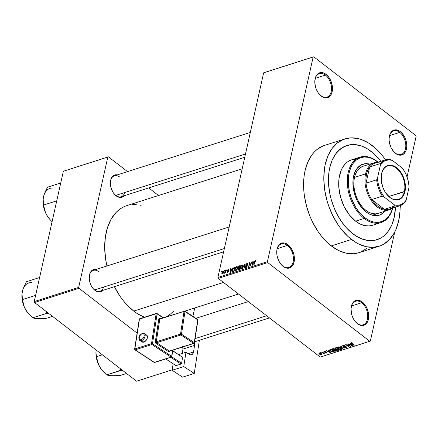 <?xml version="1.0" encoding="UTF-8"?>
<svg xmlns="http://www.w3.org/2000/svg" width="438" height="438" viewBox="0 0 438 438"><rect width="100%" height="100%" fill="white"/><g stroke="black" fill="none" stroke-linecap="round" stroke-linejoin="round"><path stroke-width="0.66" d="M399.741 132.391A12.363 7.862 72.3 0 0 389.163 137.756A12.363 7.862 -107.7 0 1 393.68 130.902A12.363 7.862 -107.7 0 1 399.741 132.391L389.601 135.627L399.741 132.391A12.363 7.862 -107.7 0 1 405.78 144.732A12.363 7.862 -107.7 0 1 401.197 154.461A12.363 7.862 -107.7 0 1 395.142 152.971L395.514 153.382A13.052 8.295 -107.7 0 1 393.691 151.652A13.052 8.295 -107.7 0 1 389.185 137.537A13.052 8.295 -107.7 0 1 400.37 131.657L399.741 132.391L400.37 131.657L398.668 130.59L395.24 129.845L392.224 131.033L390.077 133.968L389.13 138.205L389.158 140.614L389.524 143.1L391.2 147.907L393.904 151.893L397.222 154.45L400.65 155.194L403.666 154.006L405.812 151.072L406.76 146.834L406.732 144.42L405.676 139.476L404.685 137.132L401.985 133.147L400.37 131.657A13.052 8.295 -107.7 0 1 406.448 149.079A13.052 8.295 -107.7 0 1 395.514 153.382L395.142 152.971A12.363 7.862 -107.7 0 1 393.548 151.488A12.363 7.862 72.3 0 0 395.142 152.971A12.363 7.862 72.3 0 0 405.495 148.893A12.363 7.862 72.3 0 0 399.741 132.391M361.662 302.735A12.363 7.862 72.3 0 0 351.09 308.095A12.363 7.862 -107.7 0 1 355.601 301.245A12.363 7.862 -107.7 0 1 361.662 302.735L351.528 305.97L361.662 302.735A12.363 7.862 -107.7 0 1 367.706 315.075A12.363 7.862 -107.7 0 1 363.124 324.804A12.363 7.862 -107.7 0 1 357.063 323.31L357.441 323.72A13.052 8.295 -107.7 0 1 355.612 321.996A13.052 8.295 -107.7 0 1 351.106 307.881A13.052 8.295 -107.7 0 1 362.297 302.001L361.662 302.735L362.297 302.001L358.859 300.315L355.574 300.545L354.145 301.371L351.999 304.311L351.052 308.549L351.446 313.444L352.136 315.902L354.369 320.386L355.826 322.231L359.144 324.793L362.576 325.538L365.588 324.35L367.734 321.415L368.374 319.422L368.654 314.763L367.597 309.819L366.611 307.476L365.363 305.335L362.297 302.001A13.052 8.295 -107.7 0 1 368.374 319.422A13.052 8.295 -107.7 0 1 357.441 323.72L357.063 323.31A12.363 7.862 -107.7 0 1 355.47 321.831A12.363 7.862 72.3 0 0 357.063 323.31A12.363 7.862 72.3 0 0 367.422 319.236A12.363 7.862 72.3 0 0 361.662 302.735M276.789 250.799A12.363 7.862 -107.7 0 1 281.305 243.939A12.363 7.862 -107.7 0 1 287.361 245.433A12.363 7.862 -107.7 0 1 293.405 257.774A12.363 7.862 -107.7 0 1 288.823 267.503A12.363 7.862 -107.7 0 1 282.762 266.008A12.363 7.862 -107.7 0 1 281.169 264.53A12.363 7.862 72.3 0 0 282.762 266.008L283.14 266.419A13.052 8.295 -107.7 0 1 281.316 264.694A13.052 8.295 -107.7 0 1 276.811 250.58A13.052 8.295 -107.7 0 1 287.996 244.7L287.361 245.433A12.363 7.862 72.3 0 0 276.789 250.793M325.439 75.09A12.363 7.862 72.3 0 0 314.862 80.455A12.363 7.862 -107.7 0 1 319.379 73.6A12.363 7.862 -107.7 0 1 325.439 75.09L315.305 78.325L325.439 75.09A12.363 7.862 -107.7 0 1 331.484 87.43A12.363 7.862 -107.7 0 1 326.901 97.159A12.363 7.862 -107.7 0 1 320.84 95.67L321.218 96.075A13.052 8.295 -107.7 0 1 319.39 94.351A13.052 8.295 -107.7 0 1 314.884 80.236A13.052 8.295 -107.7 0 1 326.075 74.356L325.439 75.09L326.075 74.356L324.366 73.283L320.939 72.544L317.922 73.732L315.776 76.666L314.829 80.904L314.856 83.313L315.913 88.257L318.147 92.741L319.603 94.592L322.921 97.148L326.348 97.893L327.942 97.537L330.575 95.435L332.146 91.777L332.431 87.118L331.374 82.174L330.389 79.831L329.141 77.69L326.075 74.356A13.052 8.295 -107.7 0 1 332.146 91.777A13.052 8.295 -107.7 0 1 321.218 96.075L320.84 95.67A12.363 7.862 -107.7 0 1 319.247 94.186A12.363 7.862 72.3 0 0 320.84 95.67A12.363 7.862 72.3 0 0 331.194 91.591A12.363 7.862 72.3 0 0 325.439 75.09M119.809 177.122A10.994 6.986 72.3 0 0 110.414 181.869A10.994 6.986 -107.7 0 1 114.427 175.797A10.994 6.986 -107.7 0 1 119.809 177.122M244.765 157.269L121.107 196.739A10.994 6.986 -107.7 0 1 115.725 195.414A10.994 6.986 -107.7 0 1 114.323 194.111A10.994 6.986 72.3 0 0 115.725 195.414L116.097 195.824A11.678 7.424 -107.7 0 1 114.466 194.28A11.678 7.424 -107.7 0 1 110.436 181.65A11.678 7.424 -107.7 0 1 117.318 174.871M98.676 271.669A10.994 6.986 72.3 0 0 89.281 276.411A10.994 6.986 -107.7 0 1 93.294 270.345A10.994 6.986 -107.7 0 1 98.676 271.669M223.632 251.817L99.974 291.286A10.994 6.986 -107.7 0 1 94.592 289.961A10.994 6.986 -107.7 0 1 93.19 288.658A10.994 6.986 72.3 0 0 94.592 289.961L94.964 290.367A11.678 7.424 -107.7 0 1 93.332 288.823A11.678 7.424 -107.7 0 1 89.303 276.197A11.678 7.424 -107.7 0 1 96.185 269.419M287.361 245.433L277.227 248.669L287.361 245.433L287.996 244.7L284.558 243.013L281.273 243.243L279.849 244.07L278.639 245.346L277.062 249.003L276.783 253.657L277.15 256.142L278.825 260.944L280.074 263.085L283.14 266.419L284.848 267.492L286.578 268.105L289.863 267.875L292.496 265.773L293.438 264.109L294.385 259.871L293.991 254.976L293.301 252.518L291.067 248.034L287.996 244.7A13.052 8.295 -107.7 0 1 294.073 262.116A13.052 8.295 -107.7 0 1 283.14 266.419L282.762 266.008A12.363 7.862 72.3 0 0 293.121 261.935A12.363 7.862 72.3 0 0 287.361 245.433M323.211 145.881L317.063 149.462L314.325 151.981L311.856 154.948L307.805 162.131L305.056 170.732L304.202 175.463L303.715 180.423L303.841 190.826L304.448 196.169L306.737 206.895L310.372 217.314L312.655 222.285L318.032 231.51L321.076 235.677L327.733 242.909L331.281 245.91A56.332 35.806 72.3 0 0 358.886 252.704L379.094 246.255A56.332 35.806 -107.7 0 1 351.49 239.46L331.281 245.91L338.64 250.536L346.124 253.175L353.433 253.739L358.925 252.688M344.837 138.928L324.629 145.378A56.332 35.806 72.3 0 0 303.753 189.692A56.332 35.806 72.3 0 0 331.281 245.91L351.49 239.46A56.332 35.806 -107.7 0 1 323.967 183.243A56.332 35.806 -107.7 0 1 344.837 138.928A56.332 35.806 -107.7 0 1 372.442 145.717A56.332 35.806 -107.7 0 1 385.5 159.837M385.692 160.116L382.648 155.95L375.99 148.717L368.796 143.166L361.339 139.519L357.6 138.452L350.285 137.888L343.419 139.432L337.271 143.012L332.064 148.498L328.013 155.682L325.264 164.283L324.416 169.013L323.802 179.109L324.657 189.72L326.945 200.445L328.604 205.718L332.864 215.835L338.24 225.061L341.284 229.227L347.942 236.46L355.136 242.011L358.848 244.081L366.332 246.725L373.647 247.289L380.507 245.751L383.688 244.207L389.393 239.646L394.047 233.284L395.919 229.496L398.668 220.894L400.004 211.209L400.124 205.646A56.332 35.806 -107.7 0 1 379.094 246.255M114.389 286.682A59.081 37.553 72.3 0 0 133.732 311.084A59.081 37.553 72.3 0 0 144.42 317.232L137.559 313.756L133.732 311.084L223.484 282.439L133.732 311.084L126.434 304.35L123.034 300.353L119.837 295.984L114.198 286.31M352.765 233.744A49.461 31.437 -107.7 0 1 328.599 184.382A49.461 31.437 -107.7 0 1 346.929 145.471A49.461 31.437 -107.7 0 1 371.167 151.433A49.461 31.437 -107.7 0 1 380.83 161.332L380.124 160.417L380.83 161.332A49.461 31.437 -107.7 0 0 371.167 151.433L374.282 154.066L380.124 160.417L374.282 154.066L367.964 149.194L371.167 151.433A49.461 31.437 -107.7 0 0 346.929 145.471A49.461 31.437 -107.7 0 0 328.599 184.382A49.461 31.437 -107.7 0 0 352.765 233.744L346.655 228.105L341.131 221.102L336.411 212.999L334.408 208.636L331.216 199.487L330.06 194.79L328.67 185.378L328.456 180.752L328.993 171.888L329.737 167.738L332.152 160.182L335.711 153.875L337.879 151.269L342.888 147.267L348.632 145.005L354.889 144.578L361.416 145.991L367.964 149.194L361.416 145.991L358.131 145.055L351.709 144.562L345.681 145.914L340.282 149.057L335.711 153.875L332.152 160.182L329.737 167.738L328.993 171.888L328.456 180.752L328.67 185.378L330.06 194.79L331.216 199.487L334.408 208.636L336.411 212.999L341.131 221.102L346.655 228.105L349.65 231.111L355.968 235.983L352.765 233.744A49.461 31.437 -107.7 0 0 377.003 239.706A49.461 31.437 -107.7 0 1 352.765 233.744M416.1 136.415L407.044 176.93L416.1 136.415L415.782 135.501L313.728 56.798L264.218 72.599L313.728 56.798L415.782 135.501L416.1 136.415M400.666 205.455L400.129 207.875L400.666 205.455M394.731 232.009L370.356 341.054L369.781 341.284L267.733 262.581L218.223 278.382L320.271 357.085L369.781 341.284L267.733 262.581L267.415 261.661L217.9 277.462L263.643 72.823L313.154 57.022L267.415 261.661L313.154 57.022L313.728 56.798L263.643 72.823L264.218 72.599L263.643 72.823L217.9 277.462L218.223 278.382L217.9 277.462L267.415 261.661L267.733 262.581L218.223 278.382L320.271 357.085L370.356 341.054L394.731 232.009M223.128 270.969L221.918 272.666L221.852 273.706L222.241 274.018L223.292 273.235L223.73 271.264L223.128 270.969L223.763 271.461L223.128 270.969L221.891 272.792L222.455 273.985L223.687 272.19L223.128 270.969L223.572 271.012M225.756 270.18L225.192 272.381L224.497 273.246L225.209 272.628L225.105 273.088L225.428 272.989L226.079 270.076L224.442 273.208L225.209 272.628L225.105 273.088L225.428 272.989L226.079 270.076L225.756 270.18M228.291 269.321L227.355 270.328L227.355 271.073L228.214 271.363L227.711 271.921L227.07 271.741L227.355 272.37L228.078 272.075L228.559 271.188L228.439 270.733L227.667 270.575L227.711 270.142L228.357 269.72L228.532 270.164L228.877 269.682L228.291 269.321L228.877 269.775L228.291 269.321L227.306 270.509L228.209 271.434L227.711 271.921L227.07 271.741L227.629 272.332L228.543 271.27L227.64 270.334L228.176 269.748L228.866 270.005L228.291 269.321L228.729 269.343M234.001 267.547L232.534 269.255L232.222 270.793L232.556 271.604L234.051 271.248L234.943 267.246L234.001 267.547L234.401 267.853L234.001 267.547L232.332 269.961L232.655 271.626L234.051 271.248L234.943 267.246L234.001 267.547M239.23 265.882L238.053 267.131L237.823 269.896L239.329 269.562L240.227 265.559L239.23 265.882L239.624 266.189L239.23 265.882L237.987 267.366L238.206 268.209L237.67 269.156L238.332 269.885L239.329 269.562L240.227 265.559L239.23 265.882M244.388 264.234L242.482 268.554L244.459 264.645L244.426 267.936L244.76 267.832L244.705 264.13L242.482 268.554L244.459 264.645L244.426 267.936L244.76 267.832L244.705 264.13L244.388 264.234M251.248 262.044L250.531 265.247L249.895 262.477L249.55 262.586L248.653 266.589L248.976 266.485L249.693 263.276L250.333 266.052L250.673 265.943L251.571 261.94L251.248 262.044L251.5 262.242L251.248 262.044L250.531 265.247L249.895 262.477L249.55 262.586L248.653 266.589L248.976 266.485L249.693 263.276L250.333 266.052L250.673 265.943L251.571 261.94L251.248 262.044M255.223 261.163L255.425 261.869L255.759 261.716L255.611 260.665L254.62 261.349L253.706 264.974L254.029 264.875L254.883 261.437L255.376 261.157L255.425 261.869L255.759 261.716L255.781 260.813L255.343 260.687L254.314 262.258L253.706 264.974L254.029 264.875L254.806 261.574L255.223 261.163L255.803 261.486M253.941 261.185L253.399 262.466L252.283 262.822L252.272 261.716L251.938 261.825L252.069 265.499L254.281 261.075L253.399 262.466L252.283 262.822L252.272 261.716L251.938 261.825L252.069 265.499L253.941 261.185M246.216 266.977L245.751 266.403L245.417 266.556L245.751 266.813L245.417 266.556L245.559 267.41L246.118 267.443L247.278 266.058L246.671 265.231L247.317 265.724L246.041 264.727L246.846 263.835L247.41 264.525L247.744 264.371L247.585 263.391L246.977 263.358L245.882 264.371L245.817 265.543L246.983 265.844L246.271 266.961L245.789 266.912L245.751 266.403L245.417 266.556L245.483 267.328L246.216 267.41L247.01 266.709L247.311 265.68L246.09 265.121L246.112 264.508L246.999 263.802L247.41 264.525L247.744 264.371L247.755 263.649L246.977 263.358L247.793 263.983L246.977 263.358L245.718 264.837L245.992 265.636L246.95 265.767L246.216 266.977L245.844 266.966L246.342 267.35M242.718 265.302L241.935 264.968L242.8 265.636L241.935 264.968L240.878 265.871L240.238 267.41L240.418 269.009L241.015 269.074L242.729 266.572L242.433 264.968L241.234 265.428L240.281 267.224L240.331 268.927L241.174 269.014L242.176 268.023L242.794 266.216L242.515 265.017M237.434 266.988L236.651 266.654L237.522 267.322L236.651 266.654L235.595 267.558L234.954 269.096L235.135 270.695L235.732 270.761L237.445 268.259L237.15 266.654L235.951 267.114L235.053 268.718L235.009 270.553L235.89 270.7L236.892 269.709L237.511 267.903L237.237 266.704M232.26 268.105L231.718 269.386L230.607 269.742L230.596 268.636L230.257 268.74L230.388 272.414L232.6 267.996L231.718 269.386L230.607 269.742L230.596 268.636L230.257 268.74L230.388 272.414L230.727 272.31L232.6 267.996L232.26 268.105M226.676 269.885L226.55 270.46L226.999 269.786L226.55 270.46L226.999 269.786L226.676 269.885M224.47 270.591L224.344 271.16L224.667 271.056L224.793 270.487L224.47 270.591L224.727 270.788L224.47 270.591L224.344 271.16L224.667 271.056L224.793 270.487L224.47 270.591M221.442 271.56L221.31 272.129L221.633 272.025L221.759 271.456L221.31 272.129L221.633 272.025L221.759 271.456L221.442 271.56M321.098 352.918L320.654 352.568L321.421 352.814L320.654 352.568L321.098 352.918L321.163 352.617L321.098 352.918M323.118 353.072L321.935 352.163L322.259 352.059L324.536 353.816L323.852 353.636L323.939 354.035L323.447 354.074L323.211 353.795L323.589 353.554L323.118 353.072L323.447 354.074L323.874 354.074L323.852 353.636L324.536 353.816L322.259 352.059L321.935 352.163L323.118 353.072L323.184 352.771L323.118 353.072M323.304 352.212L322.855 351.867L323.627 352.108L323.304 352.212L323.627 352.108L323.178 351.763L322.855 351.867L323.304 352.212L323.37 351.911L323.304 352.212M324.421 351.325L324.377 352.141L324.569 351.287L324.377 352.141L324.153 351.462L325.303 351.336L325.938 351.637L324.772 351.566L324.574 351.933L326.545 352.223L327.038 353.017L325.888 353.121L325.396 352.875L326.458 352.891L326.595 352.546L324.377 352.141L326.595 352.546L326.458 352.891L325.396 352.875L326.792 353.137L326.868 352.409L324.64 351.993L324.722 351.583L325.938 351.637L324.421 351.325L324.06 351.61M329.102 350.893L328.445 350.082L328.779 349.978L330.936 352.705L330.597 352.814L326.441 350.723L327.991 351.249L329.102 350.893L327.991 351.249L326.441 350.723L330.597 352.814L330.936 352.705L328.779 349.978L328.445 350.082L329.102 350.893L329.19 350.493L329.102 350.893M332.781 348.653L334.96 349.059L336.088 349.907L336.422 350.822L335.459 351.205L333.74 350.685L332.382 349.442L332.781 348.653L332.338 349.316L333.148 350.285L335.995 351.134L336.45 350.734L335.59 349.469L334.194 348.741L332.781 348.653M338.065 346.967L340.572 347.569L341.7 349.135L340.742 349.519L339.023 348.998L337.665 347.756L338.065 346.967L337.621 347.63L338.426 348.604L341.279 349.447L341.733 349.048L340.868 347.783L339.477 347.055L338.065 346.967M351.468 342.691L351.785 343.731L351.856 343.419L351.785 343.731L354.238 345.27L351.709 343.272L351.895 342.642L351.818 342.976L353.143 343.222L351.468 342.691L353.143 343.222L351.665 343.184L354.238 345.27L353.915 345.368L351.325 343.31L351.468 342.691L351.166 342.932M350.778 343.972L350.121 343.162L350.46 343.058L352.612 345.785L352.278 345.894L348.117 343.803L349.666 344.328L350.778 343.972L349.666 344.328L348.117 343.803L352.278 345.894L352.612 345.785L350.46 343.058L350.121 343.162L350.778 343.972L350.871 343.578L350.778 343.972M349.935 345.96L347.427 344.027L350.882 346.338L346.672 344.941L349.185 346.88L348.862 346.984L345.73 344.569L349.935 345.96L345.73 344.569L348.862 346.984L349.185 346.88L346.672 344.941L350.882 346.338L347.427 344.027L349.935 345.96L350 345.659L349.935 345.96M346.381 347.821L346.436 346.863L343.332 346.272L343.529 345.281L343.447 345.653L344.952 345.971L345.013 345.686L344.952 345.971L343.107 345.358L342.636 345.73L343.014 346.381L342.768 345.527L344.542 345.451L345.232 345.834L343.529 345.626L343.118 345.905L343.332 346.272L345.626 346.496L346.589 347L346.808 347.416L346.469 347.788L344.892 347.657L344.476 347.405L344.755 347.274L346.206 347.444L346.015 346.896L343.014 346.381L346.102 346.962L346.004 347.542L344.476 347.405L346.381 347.821L346.803 347.482M342.691 348.955L340.567 346.212L344.969 348.226L341.114 346.442L343.031 348.845L342.691 348.955L343.031 348.845L341.114 346.442L344.969 348.226L340.567 346.212L342.691 348.955L342.784 348.538L342.691 348.955M336.559 349.338L336.866 349.951L336.948 349.606L336.866 349.951L338.541 350.28L338.634 349.847L338.541 350.28L339.538 349.957L336.406 347.542L334.922 348.205L335.349 348.883L334.988 348.079L336.406 347.542L339.538 349.957L337.682 350.323L335.349 348.883L336.537 349.398M330.548 351.139L329.666 349.913L331.123 349.228L334.254 351.643L332.469 352.037L330.548 351.139L332.787 352.048L334.254 351.643L331.123 349.228L329.666 349.913L330.548 351.139M321.618 354.791L321.788 354.019L321.618 354.791L321.333 353.597L319.258 352.973L319.565 354.183L318.946 353.526L319.061 353.066L320.381 353.055L321.848 354.101L321.93 354.572L321.497 354.824L320.134 354.556L319.565 354.183L321.618 354.791L321.957 354.495M395.448 207.141A49.461 31.437 -107.7 0 1 377.003 239.706A49.461 31.437 -107.7 0 0 395.448 207.141L394.189 217.445L391.78 224.995L388.216 231.302L383.65 236.12L381.038 237.911L375.3 240.172L369.042 240.604L362.516 239.186L355.968 235.983L362.516 239.186L369.042 240.604L375.3 240.172L381.038 237.911L383.65 236.12L388.216 231.302L391.78 224.995L394.189 217.445L395.448 207.141M63.357 171.253L107.814 157.067L78.681 287.394L34.224 301.585L63.357 171.253L108.389 156.837L63.357 171.253L34.224 301.585L34.542 302.499L136.59 381.202L172.211 369.836L136.59 381.202L34.542 302.499L34.224 301.585L78.681 287.394L107.814 157.067L108.389 156.837L127.54 171.608L108.389 156.837L63.357 171.253M137.275 333.252L79.004 288.308L34.542 302.499L79.004 288.308L78.681 287.394L79.004 288.308L137.275 333.252M194.773 307.963L192.895 316.373L194.773 307.963M158.529 195.507L148.706 187.929L158.529 195.507M96.234 269.43L94.718 269.31L92.018 270.372L90.102 273L89.527 274.785L89.275 278.951L90.223 283.375L91.104 285.472L93.524 289.036L96.491 291.325L99.557 291.993L100.981 291.675L102.87 290.361A11.678 7.424 -107.7 0 1 94.964 290.367L94.592 289.961A10.994 6.986 72.3 0 0 103.598 287.082M117.368 174.882L114.427 175.085L112.073 176.963L111.236 178.452L110.661 180.237L110.409 184.403L111.356 188.827L113.354 192.84L116.097 195.824L117.625 196.782L120.691 197.445L122.114 197.127L124.003 195.813A11.678 7.424 -107.7 0 1 116.097 195.824L115.725 195.414A10.994 6.986 72.3 0 0 124.731 192.539M167.502 316.061L170.623 313.92L173.486 311.281M141.14 205.384L140.144 205.148M136.267 204.579L132.473 204.557M125.273 206.172L121.939 207.793L118.818 209.933L115.955 212.572L111.077 219.246L107.491 227.563L105.339 237.199L104.698 247.788L105.591 258.918L106.927 265.992A59.081 37.553 72.3 0 1 126.757 205.646L242.192 168.805M360.299 252.2L366.453 248.614M351.709 343.272L351.818 342.976M352.371 345.478L352.278 345.894L352.371 345.478M351.041 344.29L351.648 345.089L351.741 344.679L352.097 345.593L352.179 345.232L352.097 345.593L350.143 344.58L350.241 344.148L350.143 344.58L351.128 343.901L350.143 344.58L352.097 345.593L351.041 344.29M350.614 346.13L350.542 346.447L350.614 346.13M348.927 346.682L348.862 346.984L348.927 346.682M343.332 346.272L343.447 345.653M346.102 346.962L346.004 347.542M345.035 346.453L344.969 346.748L345.035 346.453M344.312 346.507L344.246 346.797L344.312 346.507M341.514 348.391L341.279 349.447L341.514 348.391M338.497 348.287L338.426 348.604L338.497 348.287M337.731 347.153L337.621 347.63L337.731 347.153M340.545 347.881L340.906 349.168L339.603 349.009L338.76 348.506L338.514 346.896L338.432 347.252L340.545 347.881L340.605 347.591L340.545 347.881L338.826 347.197L338.092 347.569L338.853 348.577L340.271 349.201L341.257 348.845L340.545 347.881M341.394 348.248L340.906 349.168M338.235 346.923L338.098 347.553L338.432 347.252M337.14 349.809L338.853 349.781L337.917 349.059L338.853 349.781L338.919 349.48L338.289 349.957L337.14 349.809L337.107 348.916L337.003 349.382L337.983 348.757L336.959 349.425L337.14 349.809L337.003 349.382M335.667 348.779L336.466 349.064L337.55 348.774L336.45 347.925L337.55 348.774L337.616 348.478L336.915 348.976L335.667 348.779L335.579 347.805L335.475 348.281L336.515 347.63L335.431 348.336L335.667 348.779L335.475 348.281M336.231 350.071L335.995 351.134L336.231 350.071M333.214 349.973L333.148 350.285L333.214 349.973M332.447 348.84L332.338 349.316L332.447 348.84M335.262 349.568L335.628 350.854L334.32 350.696L333.477 350.192L333.23 348.582L333.148 348.938L335.262 349.568L335.327 349.278L335.262 349.568L333.548 348.883L332.809 349.25L333.57 350.263L334.993 350.887L335.979 350.531L335.262 349.568M335.973 350.553L335.628 350.854M332.951 348.61L332.814 349.239L333.148 348.938M333.449 351.5L333.356 351.933L333.449 351.5M330.236 350.411L331.577 351.495L332.88 351.681L332.787 352.048L333 351.648L330.876 351.041L330.236 350.411L330.685 349.371L330.591 349.798L331.166 349.612L333.57 351.468L333 351.648L333.57 351.468L331.238 349.316L330.181 350.033L330.236 350.411L330.591 349.798M330.69 352.393L330.597 352.814L330.69 352.393M329.36 351.21L329.973 352.01L330.066 351.599L330.416 352.513L330.498 352.152L330.416 352.513L328.467 351.495L328.56 351.068L328.467 351.495L329.447 350.822L328.467 351.495L330.416 352.513L329.36 351.21M324.793 351.26L324.722 351.583L324.793 351.26M324.64 351.993L324.733 351.577M326.792 353.137L326.868 352.409M326.595 352.546L326.458 352.891M326.365 352.157L326.299 352.431L326.365 352.157M325.883 352.097L325.806 352.448L325.883 352.097M324.284 353.619L324.219 353.915L324.284 353.619M323.917 353.34L323.852 353.636L323.917 353.34M323.874 354.074L323.852 353.636M323.523 353.734L323.447 354.074L323.523 353.734M323.523 353.45L323.485 353.751M319.258 352.973L318.913 353.269M321.607 353.833L321.3 354.539L321.01 353.701L321.3 354.539L319.866 354.068L319.57 353.225L319.641 352.918L319.57 353.225L321.01 353.701L321.076 353.411L321.01 353.701L319.57 353.225M319.494 352.924L319.729 353.959L321.3 354.539M255.836 261.07L255.343 260.687L255.836 261.07M255.781 260.813L255.343 260.687M252.277 262.088L251.938 261.825L252.277 262.088M252.682 263.129L252.283 262.822L252.682 263.129M253.186 262.97L252.496 265.182L252.288 263.254L253.388 263.129L252.304 265.034L252.288 263.254L253.186 262.97M250.164 263.638L249.693 263.276L250.164 263.638M249.999 262.931L249.55 262.586L249.999 262.931M246.846 263.835L247.766 264.234M246.829 265.691L246.041 264.727M247.147 265.335L246.671 265.231M247.284 266.03L246.917 265.735M246.506 265.663L246.95 265.767M246.824 265.691L245.718 264.837L246.824 265.691M244.722 265.45L244.448 265.236L244.722 265.45M241.831 265.433L242.296 265.499L242.482 266.167L242.006 267.788L241.119 268.609L240.484 267.771L240.966 266.233L241.831 265.433L242.657 266.857L242.411 266.665L241.119 268.609L241.442 268.855L240.489 268.182L240.555 267.322L241.831 265.433L242.816 265.899M241.119 268.609L240.489 268.182M237.801 269.879L238.332 269.885M238.529 269.819L237.67 269.156L238.529 269.819M238.294 267.602L237.987 267.366L238.294 267.602M239.378 268.001L239.367 269.392L238.551 269.375L238.951 269.682L238.009 268.992L238.431 268.341L239.635 268.198L239.378 268.001L239.115 269.2L238.551 269.375L238.031 268.899L239.378 268.001M239.8 266.134L239.739 267.733L238.852 267.738L239.247 268.045L238.31 267.262L238.77 266.507L240.051 266.326L239.8 266.134L239.487 267.536L238.852 267.738L238.338 267.164L238.77 266.507L239.8 266.134M238.551 269.375L238.086 269.436L238.009 268.992M236.553 267.12L237.013 267.185L237.199 267.853L236.723 269.474L235.836 270.29L235.206 269.868L235.228 269.233L235.682 267.919L236.553 267.12L237.374 268.543L237.128 268.352L235.836 270.29L236.159 270.542L235.206 269.868L235.277 269.009L236.553 267.12L237.533 267.585M235.836 270.29L235.206 269.868M232.819 271.133L232.578 270.257L233.082 268.691L234.516 267.821L233.832 270.887L232.819 271.133L232.655 269.863L233 268.844L233.936 268.001L234.773 268.012L234.516 267.821L233.832 270.887L234.084 271.078L233.262 271.067L233.662 271.374L232.819 271.133L233.29 271.494L232.731 271.089L233.262 271.5M230.596 269.003L230.257 268.74L230.596 269.003M231.007 270.049L230.607 269.742L231.007 270.049M231.505 269.89L230.821 272.102L230.612 270.175L231.707 270.049L230.629 271.954L230.612 270.175L231.505 269.89M228.176 269.748L228.532 270.164M227.678 270.585L228.543 271.253M228.565 271.111L227.946 270.635L228.565 271.111M227.18 272.305L227.629 272.332M227.771 272.277L227.07 271.741L227.771 272.277M227.711 271.921L227.404 271.582M228.483 271.472L228.16 271.226L228.483 271.472M227.371 271.089L227.826 271.177M228.499 271.429L227.306 270.509L228.499 271.429M224.979 273.033L224.623 272.759L224.979 273.033M225.532 272.535L225.225 272.299L225.532 272.535M222.011 273.942L222.455 273.985M222.159 273L221.891 272.792L222.159 273L223.024 271.39L223.429 271.784L222.553 273.564L222.827 273.777L222.159 273.011M222.553 273.564L222.214 272.66L223.024 271.39L223.265 272.65L222.29 273.542L222.707 273.865M238.852 267.738L238.376 267.749L238.31 267.262M223.024 271.39L223.758 271.774M404.4 191.494A17.52 11.136 72.3 0 0 396.242 168.11A17.52 11.136 72.3 0 0 381.575 173.886L381.608 173.585A17.931 11.399 -107.7 0 1 396.625 167.672A17.931 11.399 -107.7 0 1 404.969 191.603L388.78 196.476L404.4 191.494A17.52 11.136 -107.7 0 1 398.312 199.378A17.52 11.136 -107.7 0 1 387.356 195.041A17.52 11.136 72.3 0 0 404.4 191.494L404.969 191.603L404.093 194.341L402.807 196.624L401.148 198.37L399.193 199.514L397.009 200.002L394.676 199.821L392.295 198.983L389.951 197.511L385.736 192.928L384.027 189.993L382.67 186.769L381.219 179.98L381.608 173.585L382.483 170.847L383.77 168.559L385.429 166.812L387.389 165.674L389.574 165.181L391.9 165.361L394.282 166.199L396.625 167.672L400.841 172.254L402.549 175.195L404.854 181.792L405.358 185.208L404.969 191.603A17.931 11.399 -107.7 0 1 387.444 195.14A17.931 11.399 -107.7 0 1 381.257 175.753A17.931 11.399 -107.7 0 1 381.608 173.585L381.575 173.886A17.52 11.136 -107.7 0 1 387.657 166.002A17.52 11.136 -107.7 0 1 400.556 172.879A17.52 11.136 -107.7 0 1 404.4 191.494M393.767 206.347A24.041 15.281 -107.7 0 1 384.433 209.326A24.041 15.281 -107.7 0 1 371.742 199.536A24.041 15.281 -107.7 0 1 366.042 183.199A24.041 15.281 -107.7 0 1 366.507 174.056L365.555 173.875A24.731 15.719 72.3 0 0 372.574 202.367A24.731 15.719 72.3 0 0 392.486 208.088A24.731 15.719 -107.7 0 1 389.19 209.862A24.731 15.719 -107.7 0 1 370.981 200.15A24.731 15.719 -107.7 0 1 365.555 173.875L354.441 177.423L365.555 173.875A24.731 15.719 -107.7 0 1 374.151 162.739A24.731 15.719 -107.7 0 1 377.863 162.279A24.731 15.719 72.3 0 0 365.555 173.875L366.507 174.056L365.922 178.463L366.042 183.199L369.661 166.987L367.772 170.179L366.507 174.056A24.041 15.281 -107.7 0 1 369.661 166.987A24.041 15.281 -107.7 0 1 379.916 162.952M384.433 209.326L371.742 199.536L374.556 203.21L377.704 206.145L381.044 208.214L384.433 209.326L371.742 199.536L382.347 196.153L384.06 196.919L394.342 204.847L395.043 205.937L384.433 209.326A24.041 15.281 72.3 0 0 389.486 209.046L400.097 205.657A24.041 15.281 -107.7 0 1 395.043 205.937L384.433 209.326M366.042 183.199L369.661 166.987L380.272 163.604L380.436 164.978L377.496 178.113L376.647 179.81L366.042 183.199A24.041 15.281 72.3 0 0 371.742 199.536L382.347 196.153A24.041 15.281 -107.7 0 1 376.647 179.81L366.042 183.199M400.097 205.657A24.041 15.281 -107.7 0 0 405.292 201.902L406.141 200.204A23.356 14.848 -107.7 0 1 394.342 204.847L395.043 205.937A24.041 15.281 72.3 0 0 405.292 201.902L406.141 200.204L409.081 187.07L408.468 182.099L407.121 177.149L405.106 172.463L402.522 168.269L392.234 160.335L390.526 159.569A24.041 15.281 72.3 0 0 380.272 163.604A24.041 15.281 -107.7 0 1 385.473 159.848A24.041 15.281 -107.7 0 1 390.526 159.569L392.234 160.335L388.807 159.892L385.599 160.549L384.126 161.283L380.436 164.978L377.496 178.113L378.109 183.084L379.456 188.033L381.471 192.72L384.06 196.919L394.342 204.847L397.77 205.291L400.978 204.634L403.814 202.909L406.141 200.204L409.081 187.07A23.356 14.848 -107.7 0 0 402.522 168.269L392.234 160.335A23.356 14.848 -107.7 0 0 380.436 164.978L380.272 163.604L369.661 166.987A24.041 15.281 72.3 0 1 374.862 163.232L385.473 159.848M381.241 175.884A17.52 11.136 -107.7 0 1 381.575 173.886A17.52 11.136 72.3 0 0 381.241 175.884M376.647 179.81A24.041 15.281 72.3 0 0 382.347 196.153L384.06 196.919A23.356 14.848 -107.7 0 1 377.496 178.113L376.647 179.81M363.332 164.075L366.721 163.839L369.272 164.299A26.789 17.027 72.3 0 0 362.664 164.25M366.075 211.981A26.789 17.027 -107.7 0 1 352.984 185.241A26.789 17.027 -107.7 0 1 362.916 164.162A26.789 17.027 -107.7 0 1 369.781 164.135L365.506 163.67L360.726 165.137L356.839 168.718L354.911 172.134L353.198 178.474L352.908 183.276L353.778 190.88L355.191 195.928L357.216 200.741L361.224 207.114L366.075 211.981L369.579 214.177L373.138 215.436L378.279 215.458L381.394 214.237L384.816 211.253A26.789 17.027 -107.7 0 1 379.204 215.211A26.789 17.027 -107.7 0 1 366.075 211.981M372.431 225.302L369.086 225.942L364.63 225.597L360.063 223.988L355.579 221.168L364.164 218.431A34.35 21.834 -107.7 0 1 347.383 184.146A34.35 21.834 -107.7 0 1 360.113 157.127A34.35 21.834 -107.7 0 1 376.943 161.266A34.35 21.834 -107.7 0 1 378.098 162.202A34.35 21.834 72.3 0 0 376.943 161.266L377.321 161.677A33.66 21.396 -107.7 0 1 378.016 162.23L372.919 158.917L368.451 157.335L364.082 157.001L359.976 157.921L356.302 160.062L353.192 163.341L350.772 167.634L349.13 172.775L348.325 178.562L348.402 184.781L349.343 191.182L351.123 197.533L355.202 206.413L358.7 211.581L364.799 217.697L364.164 218.431A34.35 21.834 72.3 0 0 392.716 208.012A34.35 21.834 -107.7 0 1 381 222.57A34.35 21.834 -107.7 0 1 364.164 218.431L355.579 221.168A34.35 21.834 72.3 0 0 372.41 225.313L381 222.57M392.634 208.039A33.66 21.396 -107.7 0 1 364.799 217.697L369.196 220.456L373.669 222.039L378.038 222.373L382.139 221.453L385.818 219.312L388.928 216.033L391.348 211.74L392.634 208.039M378.071 213.41A24.731 15.719 -107.7 0 1 365.954 210.426A24.731 15.719 -107.7 0 1 353.871 185.745A24.731 15.719 -107.7 0 1 363.036 166.287L374.151 162.739M360.113 157.127L351.522 159.87A34.35 21.834 72.3 0 0 338.793 186.889A34.35 21.834 72.3 0 0 355.579 221.168L349.354 214.927L344.219 206.763L340.611 197.379L338.842 187.579L339.067 178.217L341.262 170.086L342.406 167.776L345.243 163.894L346.907 162.361L350.657 160.177M352.705 159.547L354.846 159.235M376.943 161.266A34.35 21.834 72.3 0 0 348.177 172.588A34.35 21.834 72.3 0 0 364.164 218.431L364.799 217.697A33.66 21.396 -107.7 0 1 349.13 172.775A33.66 21.396 -107.7 0 1 377.321 161.677L376.943 161.266M379.374 215.129L382.297 213.426L384.312 211.417A26.789 17.027 72.3 0 1 378.952 215.288M378.093 213.405L375.684 213.864L372.47 213.618L369.185 212.457L365.954 210.426L362.899 207.607L360.14 204.103L357.775 200.056L355.908 195.611L354.599 190.946L353.909 186.243L353.855 181.677L354.441 177.423L355.651 173.645L357.43 170.491L359.713 168.082L362.412 166.511M266.682 315.754L195.096 338.601L266.682 315.754M109.96 375.601L113.535 375.809L120.658 375.366L126.571 373.477L120.658 375.366L118.03 375.574L111.581 375.804L106.549 374.955L120.576 370.22A21.331 13.562 72.3 0 0 120.724 370.334L121.43 369.513L120.724 370.334A21.331 13.562 -107.7 0 1 120.576 370.22L120.368 368.692L120.696 370.438L122.454 370.302L120.866 370.444A21.331 13.562 -107.7 0 1 120.724 370.334A21.331 13.562 72.3 0 0 120.866 370.444L106.549 374.955L100.915 368.758L98.342 364.115L96.437 356.685L95.971 352.7L96.125 349.995L95.971 352.7L96.437 356.685L102.355 354.796L96.437 356.685L98.342 364.115L100.696 368.457L102.481 370.772M96.064 350.499L96.01 355.032L96.809 359.746L99.475 366.464A18.588 11.815 72.3 0 0 102.465 370.745L99.475 366.464A18.588 11.815 72.3 0 1 96.048 350.652L96.059 350.537M102.585 370.887L106.549 374.955L109.949 375.705L113.152 375.695M94.592 289.961L224.365 248.538L94.592 289.961M35.932 318.508L39.508 318.716L46.625 318.267L52.544 316.384L46.625 318.267L43.997 318.475L37.553 318.711L32.521 317.857L46.833 313.351A21.331 13.562 -107.7 0 1 46.543 313.126L46.335 311.593L46.669 313.345L32.521 317.857L28.558 313.789L25.442 309.37A18.588 11.815 72.3 0 0 28.432 313.652L26.663 311.358L24.314 307.022L22.409 299.592L35.609 295.376L22.409 299.592L22.02 293.526L23.039 288.987L26.4 281.733L39.601 277.522L26.4 281.733L23.039 288.987L22.02 293.553A18.588 11.815 72.3 0 0 25.442 309.37L24.314 307.022L22.891 302.204L22.103 297.561L22.02 293.526M28.432 313.652L25.442 309.37L23.482 304.979L21.982 297.939L22.037 293.405M39.119 318.601L35.916 318.612L32.521 317.857L28.558 313.789M46.833 313.351L48.426 313.208L46.833 313.351A21.331 13.562 72.3 0 1 46.543 313.126L46.833 313.351M31.432 282.587A18.588 11.815 72.3 0 0 22.382 291.308M115.725 195.414L245.499 153.99L115.725 195.414M49.691 219.246L52.067 221.748L49.691 219.246L46.576 214.823A18.588 11.815 72.3 0 0 49.565 219.104L46.576 214.823L45.442 212.474L43.543 205.044L56.743 200.834L43.543 205.044L43.154 198.978L44.172 194.439L47.534 187.19L60.734 182.974L47.534 187.19L45.081 192.096L43.515 196.755M43.17 198.863L43.116 203.391L44.616 210.432L46.576 214.823L49.587 219.131M43.159 198.951A18.588 11.815 72.3 0 0 43.154 199.011A18.588 11.815 72.3 0 0 46.576 214.823L45.442 212.474L44.024 207.656L43.236 203.018L43.154 199.011M43.154 198.978L43.515 196.761A18.588 11.815 72.3 0 1 52.565 188.039M142.657 333.438A4.123 2.502 123.3 0 1 144.365 333.575A4.123 2.502 123.3 0 1 144.803 337.233A4.123 2.502 123.3 0 1 141.551 340.6A0.684 0.438 -107.7 0 1 141.184 339.707A3.433 2.086 123.3 0 1 139.12 337.528A3.433 2.086 123.3 0 1 142.109 333.734L140.625 334.687L139.257 336.931L139.289 339.05L140.253 339.789L141.688 339.494L142.668 338.755L144.036 336.515L144.003 334.391L143.434 333.789L142.109 333.734A0.684 0.438 -107.7 0 1 142.657 333.438A0.684 0.438 72.3 0 0 142.109 333.734A3.433 2.086 123.3 0 1 144.173 335.913A3.433 2.086 123.3 0 1 141.184 339.707A0.684 0.438 72.3 0 0 141.551 340.6A4.123 2.502 -56.7 0 0 144.693 337.495A4.123 2.502 -56.7 0 0 144.639 333.805M141.37 340.78L142.24 342.034L143.828 342.1A4.123 2.502 -56.7 0 0 147.086 338.733A4.123 2.502 -56.7 0 0 146.642 335.07L144.365 333.575L142.355 333.384C140.489 334.506 137.165 336.756 139.842 340.468A4.123 2.502 123.3 0 0 141.551 340.6L143.828 342.1L146.139 340.364L147.25 338.267L147.464 336.871L147.212 335.722L146.057 334.835M134.8 349.398A0.684 0.416 -56.7 0 0 134.931 349.814A0.684 0.416 123.3 0 1 134.8 349.398A0.684 0.328 8.8 0 1 134.625 349.13A0.684 0.328 8.8 0 1 134.849 348.938A0.684 0.438 72.3 0 0 135.216 349.836L151.887 344.514L152.484 343.753L151.521 343.616L151.887 344.514L171.05 357.079L154.373 362.401L135.216 349.836L151.887 344.514L171.05 357.079A0.684 0.416 -56.7 0 0 171.647 356.318L172.588 350.225L171.647 356.318L152.484 343.753L157.094 313.904L163.04 317.807L157.094 313.904A0.684 0.328 -171.2 0 0 156.131 313.767L151.521 343.616L134.849 348.938L139.459 319.088L156.131 313.767L151.521 343.616A0.684 0.328 8.8 0 1 152.484 343.753L157.094 313.904A0.684 0.416 -56.7 0 0 156.678 313.471A0.684 0.438 72.3 0 0 156.131 313.767A0.684 0.328 8.8 0 1 157.094 313.904A0.684 0.416 123.3 0 0 156.963 313.493L156.377 313.411A0.684 0.438 -107.7 0 1 156.678 313.471M160.33 318.826A0.684 0.438 72.3 0 0 159.782 319.121A0.684 0.328 8.8 0 1 158.819 318.984A1.374 0.876 -107.7 0 1 159.919 318.388A0.684 0.416 -56.7 0 0 160.012 318.771A0.684 0.416 123.3 0 1 159.919 318.388L160.341 318.667L159.377 318.256L158.819 318.984L155.37 342.434L156.043 343.463L168.822 351.84L169.522 351.911L169.917 351.243A0.684 0.328 8.8 0 1 169.78 351.117A0.684 0.328 -171.2 0 0 169.917 351.243A1.374 0.876 -107.7 0 1 168.822 351.84A0.684 0.416 123.3 0 1 169.418 351.079L156.645 342.702L180.894 334.96L193.667 343.343L169.418 351.079A0.684 0.438 72.3 0 0 169.72 351.139L193.968 343.397A0.684 0.438 -107.7 0 1 193.667 343.343A0.684 0.416 -56.7 0 0 194.264 342.582L197.768 319.899L184.995 311.522L181.491 334.205L194.264 342.582L181.491 334.205L184.995 311.522L197.768 319.899A0.684 0.416 -56.7 0 0 197.642 319.483L184.863 311.106A0.684 0.416 123.3 0 1 184.995 311.522L184.584 311.084L184.031 311.38L180.527 334.068L156.278 341.804L159.782 319.121L184.031 311.38L184.995 311.522L184.584 311.084L184.031 311.38A0.684 0.438 -107.7 0 1 184.584 311.084M172.145 370.274L173.147 363.786L172.145 370.274L182.635 377.156L194.258 373.444L183.763 366.562L172.145 370.274L183.763 366.562L185.975 352.24L183.763 366.562L194.258 373.444L199.378 340.282L194.258 373.444L182.635 377.156L172.145 370.274M182.608 346.54L182.953 349.091L194.571 345.385L193.558 351.949A5.497 3.493 -107.7 0 1 191.576 354.791A5.497 3.493 -107.7 0 1 189.167 354.331L185.975 352.24L178.644 354.577L185.975 352.24L189.895 354.709L191.318 354.857L192.534 354.2L193.558 351.949L194.571 345.385L194.226 342.834M175.977 365.642L181.031 364.033L181.628 363.272L182.553 357.304L172.731 350.696L182.553 357.304L181.628 363.272L171.751 356.795L181.628 363.272L181.031 364.033L175.977 365.642L165.739 358.93L175.977 365.642M194.335 343.118A3.433 2.185 -107.7 0 1 194.571 345.385L182.953 349.091L182.285 353.417L182.953 349.091A3.433 2.185 72.3 0 0 182.761 346.973M193.558 351.949L188.159 353.669L193.558 351.949M170.793 357.315L181.031 364.033L170.793 357.315M172.703 350.849L182.553 357.304L172.703 350.849M139.842 340.468L142.126 341.963A4.123 2.502 -56.7 0 0 143.828 342.1L141.551 340.6A4.123 2.502 -56.7 0 1 139.569 340.238M194.215 343.042A0.684 0.438 -107.7 0 1 193.968 343.397L194.439 342.85L197.943 320.162A0.684 0.328 -171.2 0 0 197.768 319.899L197.357 319.461L197.719 320.359L194.264 342.582A0.684 0.328 8.8 0 1 194.439 342.85A0.684 0.328 8.8 0 1 194.215 343.042L194.264 342.582L193.667 343.343L194.264 342.582M184.863 311.106L160.029 318.765A0.684 0.438 72.3 0 0 159.782 319.121L184.031 311.38L180.527 334.068A0.684 0.328 8.8 0 1 181.491 334.205A0.684 0.416 123.3 0 1 180.894 334.96L193.667 343.343L169.418 351.079A0.684 0.438 72.3 0 0 169.72 351.139L169.741 350.975M184.995 311.522A0.684 0.328 -171.2 0 0 184.031 311.38M180.527 334.068L180.894 334.96L181.491 334.205L180.527 334.068L156.278 341.804A0.684 0.328 8.8 0 1 155.32 341.667L158.819 318.984A0.684 0.328 -171.2 0 0 159.782 319.121L156.278 341.804A0.684 0.438 72.3 0 0 156.645 342.702L180.894 334.96A0.684 0.438 -107.7 0 1 180.527 334.068M156.278 341.804A0.684 0.438 72.3 0 0 156.645 342.702A0.684 0.416 -56.7 0 0 156.043 343.463A1.374 0.876 -107.7 0 1 155.32 341.667A0.684 0.328 -171.2 0 0 156.278 341.804M156.043 343.463A0.684 0.416 123.3 0 1 156.645 342.702L169.418 351.079A0.684 0.416 -56.7 0 0 168.822 351.84L156.043 343.463M139.459 319.088L156.131 313.767A0.684 0.438 -107.7 0 1 156.377 313.411L139.706 318.733A0.684 0.438 72.3 0 0 139.459 319.088A0.684 0.328 -171.2 0 0 139.235 319.286L134.625 349.13A0.684 0.328 -171.2 0 1 134.849 348.938L139.459 319.088L140.007 318.793L139.41 319.548M151.521 343.616L134.849 348.938A0.684 0.438 -107.7 0 0 135.216 349.836A0.684 0.416 123.3 0 1 134.931 349.814A0.684 0.416 -56.7 0 0 135.216 349.836L154.373 362.401A0.684 0.438 72.3 0 0 154.674 362.456L171.351 357.134A0.684 0.438 -107.7 0 1 171.05 357.079L171.647 356.318L152.484 343.753A0.684 0.416 123.3 0 1 151.887 344.514A0.684 0.438 -107.7 0 1 151.521 343.616M171.647 356.318A0.684 0.328 8.8 0 1 171.816 356.587A0.684 0.328 8.8 0 1 171.597 356.784L171.647 356.318L171.05 357.079L154.373 362.401L153.962 361.963M134.625 349.13L134.931 349.814L154.094 362.379A0.684 0.416 -56.7 0 0 154.373 362.401L154.926 362.1M171.597 356.784A0.684 0.438 -107.7 0 1 171.351 357.134L171.816 356.587L172.813 350.148M389.141 137.965L389.185 137.537M351.062 308.303L351.106 307.881M276.767 251.001L276.811 250.58M314.84 80.663L314.884 80.236M110.392 182.071L110.436 181.65M89.259 276.619L89.303 276.197M184.885 311.122L238.491 294.013M112.539 176.399L250.322 132.424M351.665 343.118L351.769 342.642M343.118 345.905L343.244 345.319M346.31 347.312L346.414 346.847M336.926 349.491L337.052 348.933M335.415 348.38L335.541 347.821M335.973 350.548L336.11 349.935M330.148 350.104L330.285 349.497M324.503 351.747L324.607 351.276M326.693 352.721L326.775 352.344M323.6 353.647L323.704 353.17M240.676 268.554L241.234 268.981M238.069 269.425L238.562 269.808M238.387 267.76L238.896 268.155M235.392 270.241L235.951 270.668M228.455 269.759L228.811 270.032M227.47 271.91L227.875 272.222M372.338 215.239L389.19 209.862M362.407 164.327L362.916 164.162M378.7 215.37L379.204 215.211M194.598 341.804L269.474 317.906M195.874 318.322L248.313 301.59M229.189 226.966L93.294 270.345M197.943 320.162L197.642 319.483M163.379 317.698L156.963 313.493M139.706 318.733L139.235 319.286M154.094 362.379L154.674 362.456"/></g></svg>

